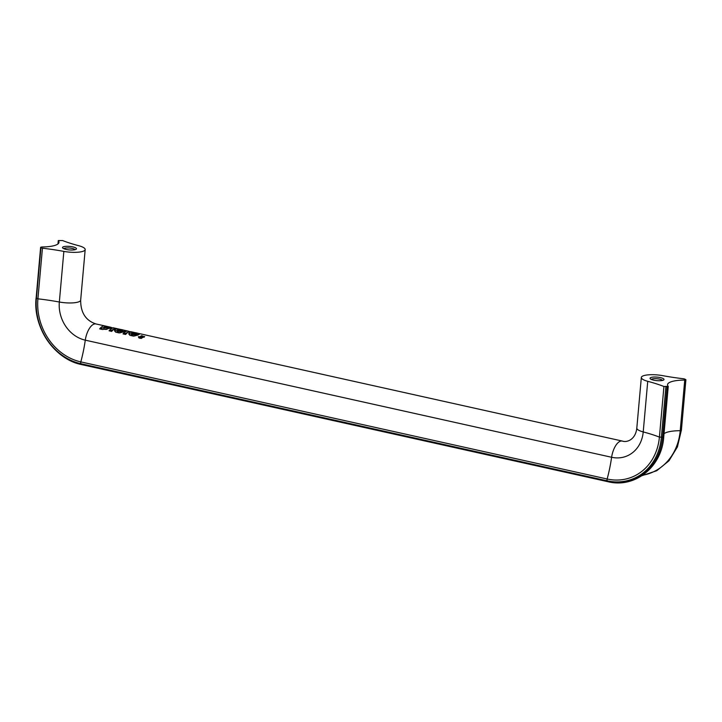 <?xml version="1.0" encoding="UTF-8"?>
<svg xmlns="http://www.w3.org/2000/svg" width="722" height="722" viewBox="0 0 722 722"><rect width="100%" height="100%" fill="white"/><g stroke="black" fill="none" stroke-linecap="round" stroke-linejoin="round"><path stroke-width="1.08" d="M141.061 336.425L142.351 336.064L141.674 335.92A15.74 7.012 102.5 0 0 141.061 336.425L141.043 336.642M142.351 336.064L141.828 337.625L140.862 336.605A15.74 7.012 102.5 0 0 140.212 337.273L139.761 337.165A15.74 7.012 -77.5 0 1 141.422 335.667L142.631 336.19M141.711 336.804L142.649 335.938L143.082 336.299M141.422 335.667L141.377 336.145M136.702 333.763L136.765 333.681C136.386 333.113 135.104 332.833 132.902 332.824L136.702 333.763L136.638 334.512M132.649 332.86L132.577 333.609M131.621 333.393C131.449 334.439 132.541 334.827 134.906 334.575L137.622 335.179L133.48 336.118L129.852 335.306L128.751 333.492L130.276 332.237C135.763 332.508 138.805 333.185 139.391 334.268L138.326 334.891L131.621 333.393L131.377 335.071A2.401 0.605 5.1 0 0 134.788 335.92L134.897 335.947M134.906 334.575L134.788 335.92M136.765 333.681L136.693 334.53M128.931 334.322A5.397 1.363 -174.9 0 1 131.494 333.772M136.72 334.232A5.397 1.363 -174.9 0 1 138.498 334.809M116.648 328.573A15.74 7.012 102.5 0 0 111.702 331.389L109.049 330.793A15.74 7.012 -77.5 0 1 113.995 327.987L116.648 328.573M113.995 327.987L114.022 329.295M109.554 330.911L113.886 329.259M122.433 330.586L122.487 330.505C122.117 329.936 120.827 329.656 118.625 329.647L122.433 330.586L122.361 331.335M118.372 329.683L118.309 330.432M117.352 330.225C117.172 331.263 118.264 331.66 120.637 331.398L123.345 332.003L119.202 332.941L115.583 332.129L114.473 330.315L115.998 329.061C121.495 329.331 124.536 330.008 125.123 331.091L124.049 331.714L117.352 330.225L117.099 331.894A2.401 0.605 5.1 0 0 120.511 332.743L120.619 332.77M120.637 331.398L120.511 332.743M122.487 330.505L122.424 331.353M114.663 331.145A5.397 1.363 -174.9 0 1 117.217 330.595M122.451 331.055A5.397 1.363 -174.9 0 1 124.22 331.633M140.998 338.419L139.021 337.986L138.335 336.741L144.689 336.506L140.998 338.419M138.786 336.705L140.131 338.049L144.247 336.506L138.786 336.705L138.723 337.427A2.708 0.686 5.1 0 0 141.53 338.365M663.933 386.496A81.992 20.667 5.1 0 0 647.733 381.315A15.74 3.971 -174.9 0 1 641.335 377.48A15.74 3.971 -174.9 0 1 662.661 375.639A81.992 20.667 5.1 0 0 684.086 378.824L685.864 379.646L684.745 380.061A26.046 6.561 5.1 0 0 667.543 384.682A26.046 6.561 5.1 0 0 668.202 386.36L663.933 386.496L659.412 437.117A54.439 46.777 69.2 0 1 607.148 479.002L80.819 361.893A54.439 46.777 69.2 0 1 37.914 298.836L42.436 248.206A81.992 20.667 -174.9 0 1 63.852 251.4L59.339 302.022A32.923 28.284 -110.8 0 0 85.277 340.161L611.606 457.27A15.74 7.012 -77.5 0 1 622.319 441.061L130.908 331.723A15.74 7.012 102.5 0 0 130.646 331.687L130.619 331.985M130.646 331.687L131.747 331.93A15.74 7.012 102.5 0 0 130.664 331.994L129.5 331.732A15.74 7.012 102.5 0 0 125.628 334.485L123.011 333.898A15.74 7.012 -77.5 0 1 128.29 331.145L113.21 327.788L102.506 329.512L99.645 328.871A15.74 7.012 -77.5 0 1 104.627 325.911L107.253 326.497A15.74 7.012 102.5 0 0 103.815 327.86L103.932 329.169A2.5 0.632 5.1 0 0 106.567 329.349M123.525 334.015L128.191 332.237A2.87 0.722 -174.9 0 1 128.209 332.228M128.191 332.237L128.29 331.145L130.727 331.903M104.627 325.911L104.636 327.256M103.815 327.86L110.683 327.228L111.91 327.689M99.988 328.952L104.509 327.228M74.98 249.704A5.677 1.435 5.1 0 0 70.404 248.106A5.677 1.435 5.1 0 0 64.42 248.332A5.677 1.435 5.1 0 0 63.816 248.711M63.374 246.789A7.003 1.769 -174.9 0 1 72.164 246.743A7.003 1.769 -174.9 0 1 76.189 249.216A7.003 1.769 -174.9 0 1 69.339 249.911A7.003 1.769 -174.9 0 1 62.715 248.007A7.003 1.769 -174.9 0 1 63.374 246.789M662.516 380.431A5.677 1.435 5.1 0 0 657.941 378.833A5.677 1.435 5.1 0 0 651.948 379.059A5.677 1.435 5.1 0 0 651.352 379.438M650.901 377.516A7.003 1.769 -174.9 0 1 659.7 377.471A7.003 1.769 -174.9 0 1 663.717 379.943A7.003 1.769 -174.9 0 1 656.867 380.638A7.003 1.769 -174.9 0 1 650.251 378.743A7.003 1.769 -174.9 0 1 650.901 377.516M42.436 248.206L40.937 247.736L36.416 298.357A56.424 48.473 -110.8 0 0 80.873 363.717L607.202 480.825A56.424 48.473 -110.8 0 0 661.37 437.415L665.892 386.793M667.101 386.775L662.588 437.406A57.273 49.204 69.2 0 1 607.599 481.466L81.27 364.357A57.273 49.204 69.2 0 1 36.136 298.015L40.937 247.736M63.852 251.4A15.74 3.971 5.1 0 0 85.187 249.559A15.74 3.971 5.1 0 0 78.779 245.724A81.992 20.667 -174.9 0 1 62.588 240.543L58.274 240.57L57.977 243.937M58.031 243.892L58.274 240.57M58.32 240.679A26.046 6.561 -174.9 0 1 58.969 242.357A26.046 6.561 -174.9 0 1 41.777 246.978L40.622 247.285L36.154 297.807M647.733 381.315L643.221 431.937A32.923 28.284 69.2 0 1 611.606 457.27A81.992 36.515 102.5 0 1 607.148 479.002A1.751 0.776 102.5 0 0 607.202 480.825L607.599 481.466A1.751 0.776 102.5 0 0 607.888 481.7C634.963 488.523 661.812 466.999 663.726 437.09L663.68 436.981M104.04 327.914L103.932 329.169M107.307 327.626L107.172 329.196M95.981 323.952C83.68 319.945 80.629 309.792 80.665 300.181A15.74 3.971 5.1 0 1 59.339 302.022A81.992 20.667 -174.9 0 0 37.914 298.836L36.1 297.906C32.779 327.409 54.457 359.312 81.55 364.583A1.751 0.776 102.5 0 1 81.27 364.357L80.873 363.717A1.751 0.776 102.5 0 1 80.819 361.893A81.992 36.515 102.5 0 0 85.277 340.161A15.74 7.012 -77.5 0 1 95.981 323.952L110.674 327.219M684.745 380.061L680.223 430.682A26.046 6.561 5.1 0 0 664.023 433.714M685.9 379.754L681.378 430.375L680.223 430.682A57.264 49.195 69.2 0 1 642.706 475.211M641.335 377.48L636.813 428.101A15.74 3.971 -174.9 0 0 643.221 431.937A81.992 20.667 5.1 0 1 659.412 437.117L663.726 437.09L668.238 386.469M642.057 475.654L656.767 470.708L668.951 460.807L677.426 446.909L681.342 430.267M144.247 336.506L144.174 337.246M81.55 364.583L607.888 481.7M636.813 428.101C635.622 439.4 627.192 442.812 622.319 441.061M80.665 300.181L85.187 249.559"/></g></svg>
